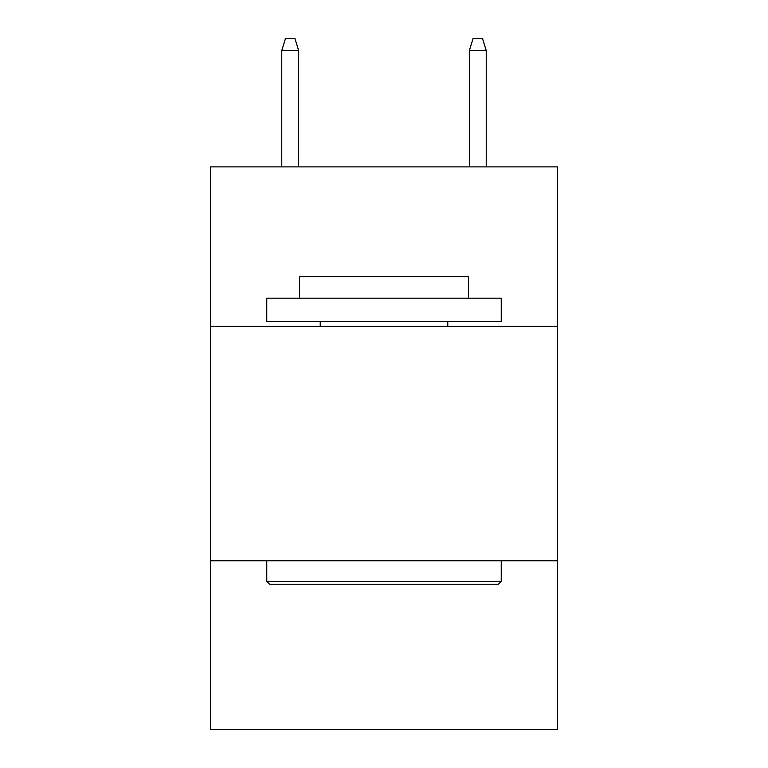 <?xml version="1.0" encoding="UTF-8"?>
<svg xmlns="http://www.w3.org/2000/svg" width="768" height="768" viewBox="0 0 768 768"><rect width="100%" height="100%" fill="white"/><g stroke="black" fill="none" stroke-linecap="round" stroke-linejoin="round"><path stroke-width="1.15" d="M557.501 326.323L557.501 166.886L210.499 166.886L210.499 326.323L557.501 326.323L557.501 729.6L210.499 729.6L210.499 326.323M557.501 560.784L210.499 560.784M269.578 584.237L266.765 581.414L501.235 581.414L498.422 584.237L269.578 584.237M501.235 298.186L501.235 321.629L266.765 321.629L266.765 298.186L501.235 298.186M299.597 298.186L299.597 276.614L468.403 276.614L468.403 298.186M501.235 560.784L501.235 581.414M266.765 560.784L266.765 581.414M447.773 321.629L447.773 326.323M320.227 321.629L320.227 326.323M298.656 166.886L298.656 50.592L281.77 50.592L281.77 166.886M281.77 50.592L285.523 38.4L294.902 38.4L298.656 50.592M469.344 50.592L473.098 38.4L482.477 38.4L486.23 50.592L469.344 50.592L469.344 166.886M486.23 50.592L486.23 166.886"/></g></svg>
